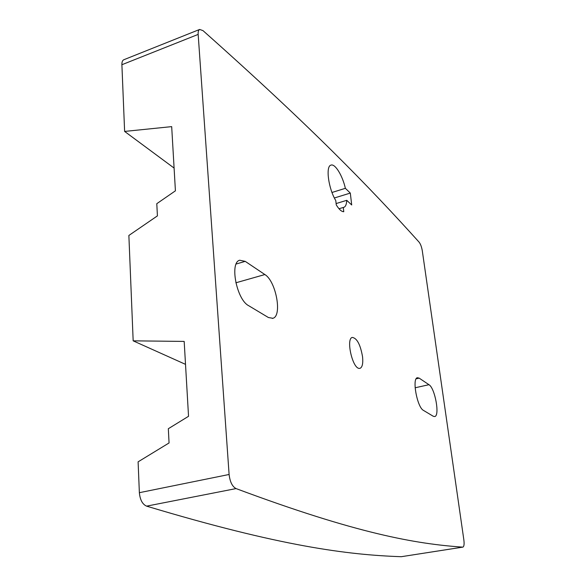 <?xml version="1.0" encoding="UTF-8"?>
<svg xmlns="http://www.w3.org/2000/svg" width="586" height="586" viewBox="0 0 586 586"><rect width="100%" height="100%" fill="white"/><g stroke="black" fill="none" stroke-linecap="round" stroke-linejoin="round"><path stroke-width="0.88" d="M174.093 168.072L124.62 131.425L171.683 126.627L175.419 190.824L156.792 203.679L157.422 215.875L128.869 235.462L133.169 340.84L184.18 341.418L188.538 416.294L168.329 428.718L169.061 442.957L138.106 461.834L139.365 492.687C140.054 499.836 142.457 504.326 146.588 506.143C280.569 546.408 347.872 554.891 401.3 556.7L462.837 547.126M199.636 29.454C198.493 30.054 198.002 31.703 198.163 34.406L229.104 474.477C229.976 481.89 232.298 486.592 236.063 488.585C357.379 533.875 416.082 543.925 462.713 547.126L462.925 547.112C464.053 546.496 464.368 544.108 463.863 539.948L422.286 250.727C421.62 246.889 420.55 244.018 419.071 242.113C369.825 187.439 310.624 126.327 202.976 30.611L199.636 29.454L123.741 59.772C122.445 60.431 121.829 62.087 121.895 64.724L124.62 131.425M133.169 340.84L185.513 364.353M345.366 188.318L350.311 193.072L351.703 204.968L346.744 200.317C346.553 204.265 345.615 206.594 343.938 207.312L343.286 207.451L343.77 211.707C341.557 211.729 339.06 209.451 336.261 204.873L335.778 200.566C328.512 188.795 325.464 166.387 330.856 165.157C334.95 163.201 342.502 175.47 345.366 188.318L331.991 192.472M359.225 368.396C352.435 368.448 345.769 338.532 352.303 337.419C356.999 338.159 360.419 344.627 362.566 356.837C363.188 363.393 362.36 367.217 360.075 368.323L359.225 368.396M268.41 317.524L248.589 305.643C236.663 299.658 229.441 262.506 239.674 260.228L245.226 261.363L264.865 274.548C275.999 281.112 282.474 316.044 272.878 318.293L268.41 317.524M428.967 384.702C434.966 388.02 440.049 415.818 434.739 416.551L433.259 416.265L423.466 410.398C417.173 407.446 411.804 378.329 417.393 377.721L419.173 378.131L428.967 384.702L415.122 387.778M350.311 193.072L334.379 197.98M346.744 200.317L336.115 203.562M343.286 207.451L339.001 208.748M229.104 474.477L139.365 492.687M198.163 34.406L121.895 64.724M462.713 547.126L401.3 556.7M236.063 488.585L146.588 506.143M416.17 378.805L419.173 378.131M235.843 282.804L264.865 274.548M236.165 264.015L245.226 261.363M272.351 318.432L272.878 318.293"/></g></svg>
